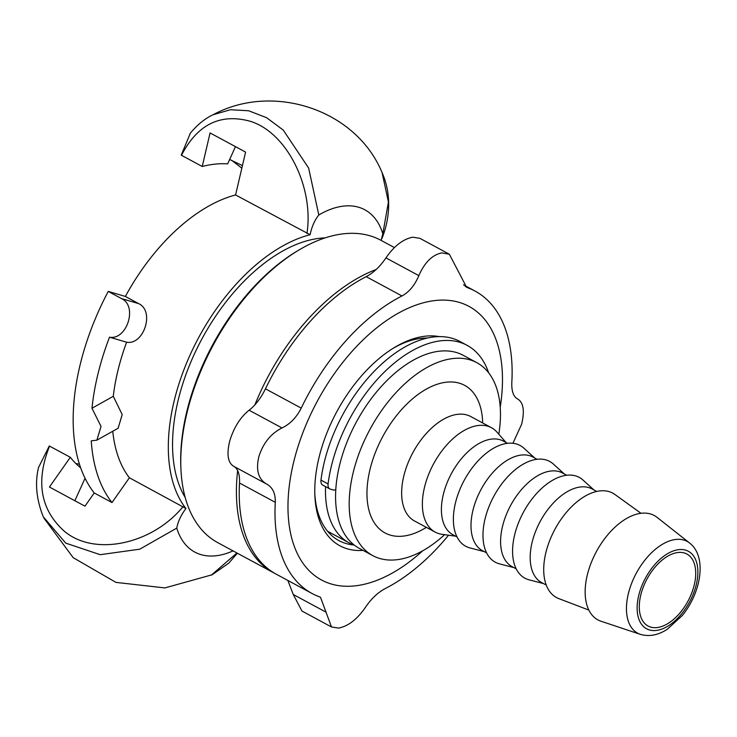 <?xml version="1.0" encoding="UTF-8"?>
<svg xmlns="http://www.w3.org/2000/svg" width="737" height="737" viewBox="0 0 737 737"><rect width="100%" height="100%" fill="white"/><g stroke="black" fill="none" stroke-linecap="round" stroke-linejoin="round"><path stroke-width="1.11" d="M467.101 345.331L459.999 341.498A120.251 68.458 118.3 0 0 376.331 369.145A120.251 68.458 118.3 0 0 320.982 480.091A8.181 4.652 118.3 0 0 322.668 485.066L329.771 488.889A8.181 4.652 -61.7 0 1 328.085 483.923A120.251 68.458 -61.7 0 1 383.433 372.977A120.251 68.458 -61.7 0 1 467.101 345.331A120.251 68.458 -61.7 0 1 488.631 372.756M335.759 489.7A8.181 4.652 -61.7 0 1 333.207 489.958L330.296 489.11A8.181 4.652 -61.7 0 1 329.771 488.889M274.837 573.404A171.785 97.791 -61.7 0 1 273.418 572.667A171.785 97.791 -61.7 0 1 237.646 470.547M254.864 404.889A171.785 97.791 -61.7 0 1 376.156 269.512M273.418 572.667L217.784 542.662A171.785 97.791 -61.7 0 1 180.897 468.4A171.785 97.791 -61.7 0 1 298.568 250.239A171.785 97.791 -61.7 0 1 346.758 233.5A171.785 97.791 -61.7 0 1 380.882 240.271L394.433 247.586M180.897 468.4L180.814 466.346A169.326 96.4 -61.7 0 1 296.799 251.299L298.568 250.239M512.924 443.278L521.584 424.355C524.818 411.053 523.519 402.595 517.678 398.993C513.413 396.69 511.46 391.107 511.828 382.254A171.785 97.791 118.3 0 0 475.107 291.097A171.785 97.791 118.3 0 0 467.949 287.863L466.576 287.237L449.358 254.228L441.887 252.902C432.361 254.79 424.678 262.363 418.828 275.62C414.83 285.219 409.219 291.999 401.987 295.97A171.785 97.791 118.3 0 0 301.23 408.123C296.449 417.52 290.037 424.134 281.985 427.948C270.811 433.642 263.1 443.204 258.871 456.627C255.73 469.985 258.291 479.114 266.545 484.025C272.635 487.314 275.546 493.412 275.288 502.321A171.785 97.791 118.3 0 0 312.009 593.478L276.237 574.187A171.785 97.791 -61.7 0 1 239.516 483.03C239.884 474.177 237.931 468.594 233.666 466.291L266.905 484.209M233.666 466.291C227.825 462.679 226.526 454.232 229.751 440.929C233.896 427.451 240.345 417.216 249.106 410.214C255.324 405.414 260.778 398.284 265.458 388.832A171.785 97.791 -61.7 0 1 366.215 276.67C373.548 272.754 380.126 266.499 385.948 257.886C394.212 245.937 403.157 239.037 412.775 237.194L419.832 238.309M312.009 593.478A171.785 97.791 118.3 0 0 319.167 596.712L320.512 597.329L331.503 626.975L338.569 628.09C348.186 626.247 357.132 619.347 365.395 607.399C371.218 598.785 377.795 592.53 385.129 588.614A171.785 97.791 118.3 0 0 448.557 535.209M331.503 626.984L301.977 611.056L293.252 594.483L287.863 580.461M427.488 338.034A112.475 64.027 118.3 0 0 420.67 338.412A112.475 64.027 118.3 0 0 393.217 348.26M314.8 493.652A112.475 64.027 118.3 0 0 338.863 540.58A112.475 64.027 118.3 0 0 353.834 544.975M500.23 407.156A155.424 88.477 118.3 0 0 434.48 300.613A155.424 88.477 118.3 0 0 295.39 455.448A155.424 88.477 118.3 0 0 355.962 585.758A155.424 88.477 118.3 0 0 422.798 550.723M439.307 336.625A116.566 66.358 118.3 0 0 424.669 336.256A116.566 66.358 118.3 0 0 394.7 347.348A116.566 66.358 118.3 0 0 314.856 495.393A116.566 66.358 118.3 0 0 363.055 550.382M325.155 237.876A155.424 88.477 118.3 0 0 201.92 338.928A155.424 88.477 118.3 0 0 185.171 497.411M233.039 550.889A97.597 55.561 -61.7 0 1 176.769 528.116C177.903 521.759 180.952 515.218 185.927 508.502A161.56 91.968 -61.7 0 1 190.22 354.672A161.56 91.968 -61.7 0 1 310.12 234.725C311.733 226.812 314.625 220.225 318.817 214.983A97.597 55.561 -61.7 0 1 382.825 233.749L381.13 240.409M310.12 234.725L235.573 194.964A161.56 91.968 118.3 0 0 125.364 296.44L138.676 303.626C155.037 311.134 143.77 345.404 126.626 342.208A161.56 91.968 118.3 0 0 113.277 396.303L122.204 414.562L118.113 428.252L96.879 440.155L91.25 440.846A192.237 109.435 118.3 0 0 111.996 502.551L129.39 477.779L185.927 508.502M190.395 133.084L181.219 155.148L202.233 166.488L210.073 132.936L245.587 152.098L235.573 194.964M318.808 214.983L308.646 168.082L283.312 130.145L266.637 117.708L248.655 110.762L230.469 109.73L213.177 114.714C272.46 82.544 355.953 109.058 382.116 172.716L388.417 201.993L382.835 233.693M381.849 172.154L382.116 172.716C392.268 195.655 389.366 220.197 381.895 238.595M112.761 431.256A161.56 91.968 118.3 0 0 129.39 477.779M125.364 296.44L108.238 291.419A192.237 109.435 -61.7 0 0 94.235 492.97L84.967 506.181L49.443 487.028L70.319 457.299A171.785 97.791 118.3 0 0 80.591 467.7M70.319 457.299L49.296 445.968L38.564 467.442M79.43 464.246L75.837 463.499M38.646 467.046C34.759 482.606 36.297 499.179 43.253 516.757L65.722 543.123L100.177 554.685L139.763 549.185L176.769 528.107M236.936 552.99L211.243 575.21M231.713 160.325L241.828 168.165M235.471 146.645L227.659 163.863A171.785 97.791 118.3 0 0 202.233 166.488M242.427 165.613L229.658 159.468M94.235 492.97L111.996 502.551M108.238 291.419L121.55 298.605C137.985 306.131 126.828 340.43 109.509 337.196A192.237 109.435 118.3 0 0 91.978 408.243L101.033 426.428L96.879 440.155M113.277 396.303L91.978 408.243M109.509 337.196L126.626 342.208M74.852 500.727L85.041 478.276M656.63 627.62A40.904 23.28 118.3 0 0 691.159 594.418A40.904 23.28 118.3 0 0 686.921 554.049A40.904 23.28 118.3 0 0 678.372 552.464A40.904 23.28 118.3 0 0 643.843 585.675A40.904 23.28 118.3 0 0 648.081 626.045A40.904 23.28 118.3 0 0 656.63 627.62M689.629 543.04L657.026 517.337A59.31 33.764 118.3 0 0 641.835 513.21A59.31 33.764 118.3 0 0 590.696 564.054A59.31 33.764 118.3 0 0 600.987 621.227L640.379 634.354C649.214 636.906 658.205 635.193 667.344 629.223L682.278 615.524C701.163 592.659 707.299 556.675 689.629 543.04A52.134 29.673 118.3 0 0 676.28 539.41A52.134 29.673 118.3 0 0 629.214 590.429A52.134 29.673 118.3 0 0 640.379 634.354M641.015 513.302L614.916 494.481A59.31 33.764 118.3 0 0 600.397 490.86A59.31 33.764 118.3 0 0 549.516 541.022A59.31 33.764 118.3 0 0 558.766 598.591L588.817 610.07M596.712 491.45L592.115 488.972A53.175 30.272 118.3 0 0 581.014 486.917A53.175 30.272 118.3 0 0 536.112 530.087A53.175 30.272 118.3 0 0 541.631 582.571L546.228 585.049M593.967 489.976L582.976 480.017A57.265 32.594 118.3 0 0 567.297 475.181A57.265 32.594 118.3 0 0 517.54 525.315A57.265 32.594 118.3 0 0 529.129 579.844L543.491 583.566M566.67 475.245L562.524 473.007A53.175 30.272 118.3 0 0 551.414 470.961A53.175 30.272 118.3 0 0 506.522 514.122A53.175 30.272 118.3 0 0 512.04 566.606L516.186 568.844M564.376 474.011L553.376 464.061A57.265 32.594 118.3 0 0 537.706 459.215A57.265 32.594 118.3 0 0 487.94 509.35A57.265 32.594 118.3 0 0 499.539 563.879L513.892 567.61M537.07 459.289L532.925 457.051A53.175 30.272 118.3 0 0 521.824 454.996A53.175 30.272 118.3 0 0 476.922 498.157A53.175 30.272 118.3 0 0 482.44 550.64L486.595 552.879M534.776 458.046L523.777 448.096A57.265 32.594 118.3 0 0 508.106 443.259A57.265 32.594 118.3 0 0 458.34 493.394A57.265 32.594 118.3 0 0 469.939 547.923L484.301 551.644M507.48 443.324L503.334 441.085A53.175 30.272 118.3 0 0 492.224 439.031A53.175 30.272 118.3 0 0 447.331 482.201A53.175 30.272 118.3 0 0 452.85 534.684L456.995 536.914M506.126 442.596L497.005 432.168A59.31 33.764 118.3 0 0 491.441 427.7A59.31 33.764 118.3 0 0 479.059 425.415A59.31 33.764 118.3 0 0 428.98 473.559A59.31 33.764 118.3 0 0 435.134 532.096A59.31 33.764 118.3 0 0 441.924 534.288L455.641 536.186M498.802 434.222A109.61 62.405 118.3 0 0 476.848 362.678A109.61 62.405 118.3 0 0 453.955 358.44A109.61 62.405 118.3 0 0 361.406 447.433A109.61 62.405 118.3 0 0 372.784 555.624A109.61 62.405 118.3 0 0 395.677 559.853A109.61 62.405 118.3 0 0 444.623 534.666M476.848 362.678L463.241 355.326A109.61 62.405 118.3 0 0 440.339 351.098A109.61 62.405 118.3 0 0 347.79 440.09A109.61 62.405 118.3 0 0 359.168 548.282L372.784 555.624M325.579 486.632A109.61 62.405 118.3 0 0 349.108 542.856A109.61 62.405 118.3 0 0 354.35 545.159M328.085 483.923L320.982 480.091M275.288 502.321L239.516 483.03M281.985 427.948L249.106 410.214M326.132 612.217L293.252 594.483M418.828 275.62L385.948 257.886M517.678 398.993L517.181 398.726M467.949 287.863L465.314 286.444M401.987 295.97L366.215 276.67M301.23 408.123L265.458 388.832M181.477 155.295C197.396 124.433 220.308 113.093 250.23 121.273C287.227 132.651 314.073 187.456 306.951 233.463M183.006 506.697C152.255 544.192 94.76 556.932 64.285 531.193C40.406 509.682 35.505 481.325 49.563 446.106M121.55 298.605L138.676 303.626M655.792 630.494A44.036 25.067 118.3 0 0 695.544 587.407A44.036 25.067 118.3 0 0 679.21 549.59A44.036 25.067 118.3 0 0 639.458 592.686A44.036 25.067 118.3 0 0 655.792 630.494M435.134 532.096L414.424 520.921A59.31 33.764 -61.7 0 1 404.797 472.279A59.31 33.764 -61.7 0 1 458.34 414.24A59.31 33.764 -61.7 0 1 470.731 416.525L491.441 427.7M482.671 422.974A83.843 47.73 118.3 0 0 435.41 384.88A83.843 47.73 118.3 0 0 371.411 464.172A83.843 47.73 118.3 0 0 402.522 536.186A83.843 47.73 118.3 0 0 426.364 527.36M449.358 254.228L419.841 238.3M475.107 291.097L463.481 284.823M190.1 133.461C200.059 121.421 208.921 116.667 213.233 114.686M43.888 518.102L73.193 557.669L115.949 582.387L164.913 587.914L212.201 574.749M212.118 574.796L228.802 563.123L237.388 553.238M327.587 531.248L349.108 542.856"/></g></svg>
